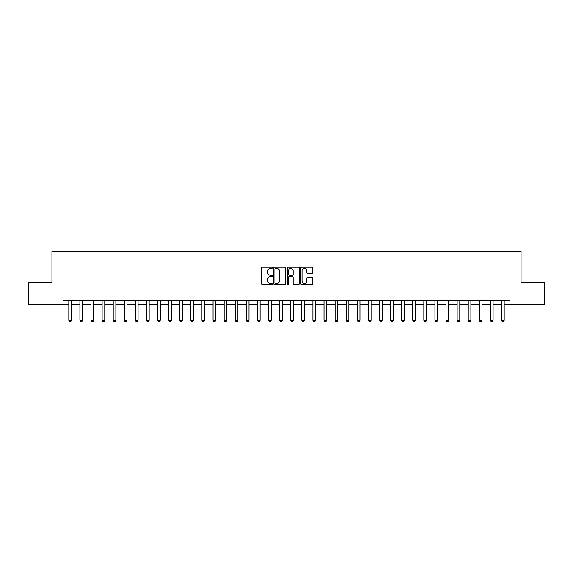 <?xml version="1.0" encoding="UTF-8"?>
<svg xmlns="http://www.w3.org/2000/svg" width="573" height="573" viewBox="0 0 573 573"><rect width="100%" height="100%" fill="white"/><g stroke="black" fill="none" stroke-linecap="round" stroke-linejoin="round"><path stroke-width="0.86" d="M272.297 267.835A0.609 0.609 0 0 0 271.688 267.226L262.434 267.226A0.874 0.874 0 0 0 261.56 268.1L261.56 283.778A0.874 0.874 0 0 0 262.434 284.652L271.688 284.652A0.609 0.609 0 0 0 272.297 284.043A0.609 0.609 0 0 0 271.688 283.427L270.492 283.427A2.786 2.786 0 0 1 267.706 280.641L267.706 279.338A2.786 2.786 0 0 1 270.492 276.544L271.688 276.544A0.609 0.609 0 0 0 272.297 275.935A0.609 0.609 0 0 0 271.688 275.327L270.492 275.327A2.786 2.786 0 0 1 267.706 272.54L267.706 271.23A2.786 2.786 0 0 1 270.492 268.443L271.688 268.443A0.609 0.609 0 0 0 272.297 267.835M311.963 273.364A0.874 0.874 0 0 0 312.837 272.497L312.837 268.1A0.874 0.874 0 0 0 311.963 267.226L301.685 267.226A0.874 0.874 0 0 0 300.811 268.1L300.811 283.778A0.874 0.874 0 0 0 301.685 284.652L311.963 284.652A0.874 0.874 0 0 0 312.837 283.778L312.837 278.464A0.874 0.874 0 0 0 311.963 277.59L307.565 277.59A0.874 0.874 0 0 0 306.691 278.464L306.691 281.099A2.328 2.328 0 0 1 304.363 283.427A2.328 2.328 0 0 1 302.028 281.099L302.028 270.778A2.328 2.328 0 0 1 304.363 268.443A2.328 2.328 0 0 1 306.691 270.778L306.691 272.497A0.874 0.874 0 0 0 307.565 273.364L311.963 273.364M63.044 304.786L28.65 304.786L28.65 282.596L51.95 282.596L51.95 251.526L521.05 251.526L521.05 282.596L544.35 282.596L544.35 304.786L509.956 304.786L509.956 300.345L63.044 300.345L63.044 304.786L68.817 304.786M285.741 268.1A0.874 0.874 0 0 0 284.867 267.226L274.589 267.226A0.874 0.874 0 0 0 273.715 268.1L273.715 283.778A0.874 0.874 0 0 0 274.589 284.652L284.867 284.652A0.874 0.874 0 0 0 285.741 283.778L285.741 268.1M288.133 267.226L298.411 267.226A0.874 0.874 0 0 1 299.285 268.1L299.285 283.778A0.874 0.874 0 0 1 298.411 284.652L294.013 284.652A0.874 0.874 0 0 1 293.147 283.778L293.147 277.418A0.874 0.874 0 0 0 292.273 276.544L289.351 276.544A0.874 0.874 0 0 0 288.484 277.418L288.484 284.043A0.609 0.609 0 0 1 287.875 284.652A0.609 0.609 0 0 1 287.259 284.043L287.259 268.1A0.874 0.874 0 0 1 288.133 267.226M71.475 304.786L79.912 304.786M82.569 304.786L91.007 304.786M93.664 304.786L102.101 304.786M104.766 304.786L113.196 304.786M115.861 304.786L124.291 304.786M126.955 304.786L135.386 304.786M138.05 304.786L146.48 304.786M149.145 304.786L157.575 304.786M160.239 304.786L168.67 304.786M171.334 304.786L179.764 304.786M182.429 304.786L190.859 304.786M193.524 304.786L201.954 304.786M204.618 304.786L213.049 304.786M215.713 304.786L224.143 304.786M226.808 304.786L235.238 304.786M237.902 304.786L246.333 304.786M248.997 304.786L257.427 304.786M260.092 304.786L268.529 304.786M271.187 304.786L279.624 304.786M282.281 304.786L290.719 304.786M293.376 304.786L301.813 304.786M304.471 304.786L312.908 304.786M315.573 304.786L324.003 304.786M326.667 304.786L335.098 304.786M337.762 304.786L346.192 304.786M348.857 304.786L357.287 304.786M359.951 304.786L368.382 304.786M371.046 304.786L379.476 304.786M382.141 304.786L390.571 304.786M393.236 304.786L401.666 304.786M404.33 304.786L412.761 304.786M415.425 304.786L423.855 304.786M426.52 304.786L434.95 304.786M437.614 304.786L446.045 304.786M448.709 304.786L457.139 304.786M459.804 304.786L468.234 304.786M470.899 304.786L479.336 304.786M481.993 304.786L490.431 304.786M493.088 304.786L501.525 304.786M504.183 304.786L509.956 304.786M275.541 268.443A0.609 0.609 0 0 0 274.933 269.052L274.933 282.818A0.609 0.609 0 0 0 275.541 283.427L276.809 283.427A2.786 2.786 0 0 0 279.595 280.641L279.595 271.23A2.786 2.786 0 0 0 276.809 268.443L275.541 268.443M293.147 270.821A2.328 2.328 0 0 0 290.812 268.486A2.328 2.328 0 0 0 288.484 270.821L288.484 274.46A0.874 0.874 0 0 0 289.351 275.327L292.273 275.327A0.874 0.874 0 0 0 293.147 274.46L293.147 270.821M71.575 300.345L71.518 300.524A0.888 0.888 90 0 0 71.475 300.789L71.475 320.321L70.808 321.474L69.483 321.474L68.817 320.321L68.817 300.789A0.888 0.888 90 0 0 68.774 300.524L68.717 300.345M68.817 320.321L71.475 320.321M82.67 300.345L82.612 300.524A0.888 0.888 90 0 0 82.569 300.789L82.569 320.321L81.903 321.474L80.578 321.474L79.912 320.321L79.912 300.789A0.888 0.888 90 0 0 79.869 300.524L79.812 300.345M79.912 320.321L82.569 320.321M93.764 300.345L93.707 300.524A0.888 0.888 90 0 0 93.664 300.789L93.664 320.321L93.005 321.474L91.673 321.474L91.007 320.321L91.007 300.789A0.888 0.888 90 0 0 90.964 300.524L90.906 300.345M91.007 320.321L93.664 320.321M104.859 300.345L104.802 300.524A0.888 0.888 90 0 0 104.766 300.789L104.766 320.321L104.1 321.474L102.768 321.474L102.101 320.321L102.101 300.789A0.888 0.888 90 0 0 102.058 300.524L102.001 300.345M102.101 320.321L104.766 320.321M115.954 300.345L115.896 300.524A0.888 0.888 90 0 0 115.861 300.789L115.861 320.321L115.194 321.474L113.862 321.474L113.196 320.321L113.196 300.789A0.888 0.888 90 0 0 113.153 300.524L113.096 300.345M113.196 320.321L115.861 320.321M127.048 300.345L126.991 300.524A0.888 0.888 90 0 0 126.955 300.789L126.955 320.321L126.289 321.474L124.957 321.474L124.291 320.321L124.291 300.789A0.888 0.888 90 0 0 124.248 300.524L124.191 300.345M124.291 320.321L126.955 320.321M138.143 300.345L138.086 300.524A0.888 0.888 90 0 0 138.05 300.789L138.05 320.321L137.384 321.474L136.052 321.474L135.386 320.321L135.386 300.789A0.888 0.888 90 0 0 135.343 300.524L135.285 300.345M135.386 320.321L138.05 320.321M149.238 300.345L149.188 300.524A0.888 0.888 90 0 0 149.145 300.789L149.145 320.321L148.479 321.474L147.146 321.474L146.48 320.321L146.48 300.789A0.888 0.888 90 0 0 146.437 300.524L146.38 300.345M146.48 320.321L149.145 320.321M160.333 300.345L160.282 300.524A0.888 0.888 90 0 0 160.239 300.789L160.239 320.321L159.573 321.474L158.241 321.474L157.575 320.321L157.575 300.789A0.888 0.888 90 0 0 157.532 300.524L157.475 300.345M157.575 320.321L160.239 320.321M171.427 300.345L171.377 300.524A0.888 0.888 90 0 0 171.334 300.789L171.334 320.321L170.668 321.474L169.336 321.474L168.67 320.321L168.67 300.789A0.888 0.888 90 0 0 168.627 300.524L168.569 300.345M168.67 320.321L171.334 320.321M182.522 300.345L182.472 300.524A0.888 0.888 90 0 0 182.429 300.789L182.429 320.321L181.763 321.474L180.431 321.474L179.764 320.321L179.764 300.789A0.888 0.888 90 0 0 179.721 300.524L179.671 300.345M179.764 320.321L182.429 320.321M193.624 300.345L193.567 300.524A0.888 0.888 90 0 0 193.524 300.789L193.524 320.321L192.857 321.474L191.525 321.474L190.859 320.321L190.859 300.789A0.888 0.888 90 0 0 190.816 300.524L190.766 300.345M190.859 320.321L193.524 320.321M204.719 300.345L204.661 300.524A0.888 0.888 90 0 0 204.618 300.789L204.618 320.321L203.952 321.474L202.62 321.474L201.954 320.321L201.954 300.789A0.888 0.888 90 0 0 201.911 300.524L201.861 300.345M201.954 320.321L204.618 320.321M215.813 300.345L215.756 300.524A0.888 0.888 90 0 0 215.713 300.789L215.713 320.321L215.047 321.474L213.715 321.474L213.049 320.321L213.049 300.789A0.888 0.888 90 0 0 213.006 300.524L212.955 300.345M213.049 320.321L215.713 320.321M226.908 300.345L226.851 300.524A0.888 0.888 90 0 0 226.808 300.789L226.808 320.321L226.142 321.474L224.809 321.474L224.143 320.321L224.143 300.789A0.888 0.888 90 0 0 224.1 300.524L224.05 300.345M224.143 320.321L226.808 320.321M238.003 300.345L237.945 300.524A0.888 0.888 90 0 0 237.902 300.789L237.902 320.321L237.236 321.474L235.904 321.474L235.238 320.321L235.238 300.789A0.888 0.888 90 0 0 235.202 300.524L235.145 300.345M235.238 320.321L237.902 320.321M249.097 300.345L249.04 300.524A0.888 0.888 90 0 0 248.997 300.789L248.997 320.321L248.331 321.474L246.999 321.474L246.333 320.321L246.333 300.789A0.888 0.888 90 0 0 246.297 300.524L246.24 300.345M246.333 320.321L248.997 320.321M260.192 300.345L260.135 300.524A0.888 0.888 90 0 0 260.092 300.789L260.092 320.321L259.426 321.474L258.094 321.474L257.427 320.321L257.427 300.789A0.888 0.888 90 0 0 257.392 300.524L257.334 300.345M257.427 320.321L260.092 320.321M271.287 300.345L271.23 300.524A0.888 0.888 90 0 0 271.187 300.789L271.187 320.321L270.52 321.474L269.188 321.474L268.529 320.321L268.529 300.789A0.888 0.888 90 0 0 268.486 300.524L268.429 300.345M268.529 320.321L271.187 320.321M282.382 300.345L282.324 300.524A0.888 0.888 90 0 0 282.281 300.789L282.281 320.321L281.615 321.474L280.29 321.474L279.624 320.321L279.624 300.789A0.888 0.888 90 0 0 279.581 300.524L279.524 300.345M279.624 320.321L282.281 320.321M293.476 300.345L293.419 300.524A0.888 0.888 90 0 0 293.376 300.789L293.376 320.321L292.71 321.474L291.385 321.474L290.719 320.321L290.719 300.789A0.888 0.888 90 0 0 290.676 300.524L290.618 300.345M290.719 320.321L293.376 320.321M304.571 300.345L304.514 300.524A0.888 0.888 90 0 0 304.471 300.789L304.471 320.321L303.812 321.474L302.48 321.474L301.813 320.321L301.813 300.789A0.888 0.888 90 0 0 301.77 300.524L301.713 300.345M301.813 320.321L304.471 320.321M315.666 300.345L315.608 300.524A0.888 0.888 90 0 0 315.573 300.789L315.573 320.321L314.906 321.474L313.574 321.474L312.908 320.321L312.908 300.789A0.888 0.888 90 0 0 312.865 300.524L312.808 300.345M312.908 320.321L315.573 320.321M326.76 300.345L326.703 300.524A0.888 0.888 90 0 0 326.667 300.789L326.667 320.321L326.001 321.474L324.669 321.474L324.003 320.321L324.003 300.789A0.888 0.888 90 0 0 323.96 300.524L323.903 300.345M324.003 320.321L326.667 320.321M337.855 300.345L337.798 300.524A0.888 0.888 90 0 0 337.762 300.789L337.762 320.321L337.096 321.474L335.764 321.474L335.098 320.321L335.098 300.789A0.888 0.888 90 0 0 335.055 300.524L334.997 300.345M335.098 320.321L337.762 320.321M348.95 300.345L348.9 300.524A0.888 0.888 90 0 0 348.857 300.789L348.857 320.321L348.191 321.474L346.858 321.474L346.192 320.321L346.192 300.789A0.888 0.888 90 0 0 346.149 300.524L346.092 300.345M346.192 320.321L348.857 320.321M360.045 300.345L359.994 300.524A0.888 0.888 90 0 0 359.951 300.789L359.951 320.321L359.285 321.474L357.953 321.474L357.287 320.321L357.287 300.789A0.888 0.888 90 0 0 357.244 300.524L357.187 300.345M357.287 320.321L359.951 320.321M371.139 300.345L371.089 300.524A0.888 0.888 90 0 0 371.046 300.789L371.046 320.321L370.38 321.474L369.048 321.474L368.382 320.321L368.382 300.789A0.888 0.888 90 0 0 368.339 300.524L368.281 300.345M368.382 320.321L371.046 320.321M382.234 300.345L382.184 300.524A0.888 0.888 90 0 0 382.141 300.789L382.141 320.321L381.475 321.474L380.143 321.474L379.476 320.321L379.476 300.789A0.888 0.888 90 0 0 379.433 300.524L379.376 300.345M379.476 320.321L382.141 320.321M393.329 300.345L393.279 300.524A0.888 0.888 90 0 0 393.236 300.789L393.236 320.321L392.569 321.474L391.237 321.474L390.571 320.321L390.571 300.789A0.888 0.888 90 0 0 390.528 300.524L390.478 300.345M390.571 320.321L393.236 320.321M404.431 300.345L404.373 300.524A0.888 0.888 90 0 0 404.33 300.789L404.33 320.321L403.664 321.474L402.332 321.474L401.666 320.321L401.666 300.789A0.888 0.888 90 0 0 401.623 300.524L401.573 300.345M401.666 320.321L404.33 320.321M415.525 300.345L415.468 300.524A0.888 0.888 90 0 0 415.425 300.789L415.425 320.321L414.759 321.474L413.427 321.474L412.761 320.321L412.761 300.789A0.888 0.888 90 0 0 412.718 300.524L412.667 300.345M412.761 320.321L415.425 320.321M426.62 300.345L426.563 300.524A0.888 0.888 90 0 0 426.52 300.789L426.52 320.321L425.854 321.474L424.521 321.474L423.855 320.321L423.855 300.789A0.888 0.888 90 0 0 423.812 300.524L423.762 300.345M423.855 320.321L426.52 320.321M437.715 300.345L437.657 300.524A0.888 0.888 90 0 0 437.614 300.789L437.614 320.321L436.948 321.474L435.616 321.474L434.95 320.321L434.95 300.789A0.888 0.888 90 0 0 434.914 300.524L434.857 300.345M434.95 320.321L437.614 320.321M448.809 300.345L448.752 300.524A0.888 0.888 90 0 0 448.709 300.789L448.709 320.321L448.043 321.474L446.711 321.474L446.045 320.321L446.045 300.789A0.888 0.888 90 0 0 446.009 300.524L445.952 300.345M446.045 320.321L448.709 320.321M459.904 300.345L459.847 300.524A0.888 0.888 90 0 0 459.804 300.789L459.804 320.321L459.138 321.474L457.806 321.474L457.139 320.321L457.139 300.789A0.888 0.888 90 0 0 457.104 300.524L457.046 300.345M457.139 320.321L459.804 320.321M470.999 300.345L470.942 300.524A0.888 0.888 90 0 0 470.899 300.789L470.899 320.321L470.232 321.474L468.9 321.474L468.234 320.321L468.234 300.789A0.888 0.888 90 0 0 468.198 300.524L468.141 300.345M468.234 320.321L470.899 320.321M482.094 300.345L482.036 300.524A0.888 0.888 90 0 0 481.993 300.789L481.993 320.321L481.327 321.474L479.995 321.474L479.336 320.321L479.336 300.789A0.888 0.888 90 0 0 479.293 300.524L479.236 300.345M479.336 320.321L481.993 320.321M493.188 300.345L493.131 300.524A0.888 0.888 90 0 0 493.088 300.789L493.088 320.321L492.422 321.474L491.097 321.474L490.431 320.321L490.431 300.789A0.888 0.888 90 0 0 490.388 300.524L490.33 300.345M490.431 320.321L493.088 320.321M504.283 300.345L504.226 300.524A0.888 0.888 90 0 0 504.183 300.789L504.183 320.321L503.517 321.474L502.192 321.474L501.525 320.321L501.525 300.789A0.888 0.888 90 0 0 501.482 300.524L501.425 300.345M501.525 320.321L504.183 320.321"/></g></svg>

